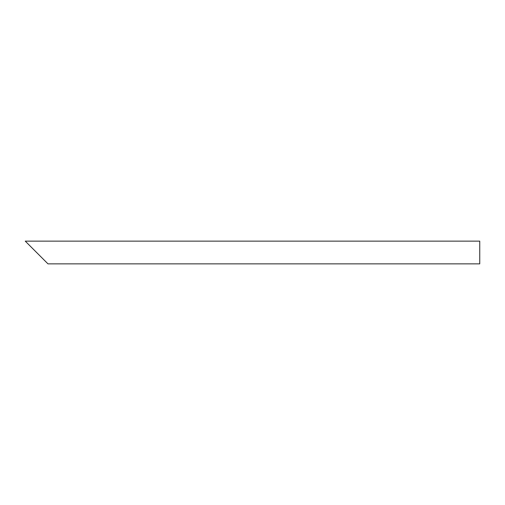 <?xml version="1.0" encoding="UTF-8"?>
<svg xmlns="http://www.w3.org/2000/svg" width="505" height="505" viewBox="0 0 505 505"><rect width="100%" height="100%" fill="white"/><g stroke="black" fill="none" stroke-linecap="round" stroke-linejoin="round"><path stroke-width="0.76" d="M43.998 259.886L29.227 245.114M479.75 252.5L479.75 263.863L47.975 263.863L25.25 241.137L479.75 241.137L479.75 252.5"/></g></svg>
